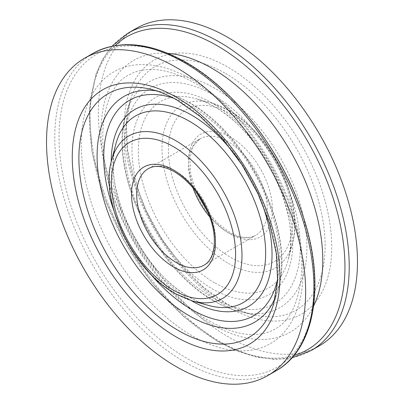 <?xml version="1.0" encoding="UTF-8"?>
<svg xmlns="http://www.w3.org/2000/svg" width="404" height="404" viewBox="0 0 404 404"><rect width="100%" height="100%" fill="white"/><g stroke="black" fill="none" stroke-linecap="round" stroke-linejoin="round"><path stroke-width="0.3" stroke-dasharray="2.02 1.52" d="M319.524 345.718A183.224 105.787 60 0 1 227.912 336.643A183.224 105.787 60 0 1 108.216 175.184A183.224 105.787 60 0 1 136.299 28.361M313.666 305.894A156.828 90.547 60 0 1 211.883 324.346A156.828 90.547 60 0 1 103.293 159.555A156.828 90.547 60 0 1 167.862 53.348M192.981 187.89A55.701 32.158 60 0 1 200.061 138.804A55.701 32.158 60 0 1 227.912 141.562A55.701 32.158 60 0 1 264.302 190.643A55.701 32.158 60 0 1 255.762 235.279A55.701 32.158 60 0 1 227.912 232.517A55.701 32.158 60 0 1 209.711 216.862M230.502 234.017A59.363 34.274 -120 0 0 272.478 209.777A59.363 34.274 -120 0 0 230.502 137.072A59.363 34.274 -120 0 0 188.527 161.307A59.363 34.274 -120 0 0 230.502 234.017M311.282 350.475A183.224 105.787 60 0 1 219.67 341.4A183.224 105.787 60 0 1 99.97 179.942A183.224 105.787 60 0 1 128.058 33.123M115.105 45.617A180.664 104.308 -120 0 0 102.899 193.112A180.664 104.308 -120 0 0 217.201 340.734A180.664 104.308 -120 0 0 293.986 355.444M212.363 297.536A124.336 71.786 60 0 1 124.447 145.258A124.336 71.786 60 0 1 212.363 94.496A124.336 71.786 60 0 1 300.283 246.773A124.336 71.786 60 0 1 212.363 297.536M214.67 88.183A130.431 75.306 -120 0 0 126.412 112.812A130.431 75.306 -120 0 0 214.67 301.182A130.431 75.306 -120 0 0 241.446 312.055A130.431 75.306 -120 0 0 305.904 231.729A130.431 75.306 -120 0 0 214.67 88.183M230.502 113.822A87.84 50.717 60 0 1 292.617 221.402A87.84 50.717 60 0 1 230.502 257.267A87.84 50.717 60 0 1 168.392 149.682A87.84 50.717 60 0 1 230.502 113.822M228.331 263.388A93.804 54.156 -120 0 0 292.501 243.233A93.804 54.156 -120 0 0 228.331 110.206A93.804 54.156 -120 0 0 211.544 103.005A93.804 54.156 -120 0 0 162.544 158.59A93.804 54.156 -120 0 0 228.331 263.388M225.604 73.457A140.738 81.255 60 0 1 324.043 228.346A140.738 81.255 60 0 1 254.49 315.014A140.738 81.255 60 0 1 225.604 303.288A140.738 81.255 60 0 1 130.371 100.035A140.738 81.255 60 0 1 225.604 73.457M227.912 306.934A146.839 84.779 -120 0 0 331.74 246.985A146.839 84.779 -120 0 0 227.912 67.145A146.839 84.779 -120 0 0 124.084 127.093A146.839 84.779 -120 0 0 227.912 306.934M214.534 282.734A107.742 62.206 60 0 1 138.971 162.363A107.742 62.206 60 0 1 195.248 98.52A107.742 62.206 60 0 1 214.534 106.792A107.742 62.206 60 0 1 288.239 259.585A107.742 62.206 60 0 1 214.534 282.734M212.363 103.177A113.706 65.65 -120 0 0 131.962 149.596A113.706 65.65 -120 0 0 212.363 288.855A113.706 65.65 -120 0 0 292.769 242.435A113.706 65.65 -120 0 0 212.363 103.177M207.818 212.075L218.362 223.836L229.745 232.335C240.511 238.163 249.182 239.143 255.762 235.279L203.939 265.196A55.701 32.158 -120 0 0 212.474 220.564A55.701 32.158 -120 0 0 176.088 171.483A55.701 32.158 -120 0 0 148.238 168.721L200.061 138.804L193.218 146.097L189.799 158.383L190.744 174.366L196.182 191.925M186.799 63.266A180.664 104.308 60 0 1 314.549 284.527A180.664 104.308 60 0 1 186.799 358.287A180.664 104.308 60 0 1 59.055 137.022A180.664 104.308 60 0 1 186.799 63.266M92.718 53.525A183.224 105.787 -120 0 0 64.635 200.344A183.224 105.787 -120 0 0 184.33 361.802A183.224 105.787 -120 0 0 275.942 370.877M277.689 278.452A124.336 71.786 -120 0 0 191.637 106.464A124.336 71.786 -120 0 0 173.639 98.222M113.797 210.247A124.336 71.786 -120 0 0 150.753 274.26M156.156 90.794A130.431 75.306 60 0 1 162.554 91.945A130.431 75.306 60 0 1 189.33 102.818A130.431 75.306 60 0 1 277.588 291.188A130.431 75.306 60 0 1 275.387 297.304M192.456 300.995A93.804 54.156 60 0 1 175.669 293.794A93.804 54.156 60 0 1 111.499 160.767M273.629 303.965A140.738 81.255 -120 0 0 178.396 100.712A140.738 81.255 -120 0 0 149.51 88.986L162.554 91.945C171.67 94.036 180.856 97.758 190.117 103.111C249.778 135.451 297.071 235.583 277.588 291.188L273.629 303.965M115.761 144.415A107.742 62.206 -120 0 0 189.466 297.208A107.742 62.206 -120 0 0 208.752 305.48C202.747 303.828 196.536 301.162 190.117 297.47C142.198 272.291 101.874 187.87 115.761 144.415M191.415 300.697A113.706 65.65 60 0 1 111.231 161.822M192.117 79.654A156.828 90.547 60 0 1 303.01 271.73A156.828 90.547 60 0 1 192.117 335.759A156.828 90.547 60 0 1 81.219 143.683A156.828 90.547 60 0 1 192.117 79.654M238.784 160.004A113.706 65.65 60 0 1 256.762 191.143M209.328 320.958C228.194 331.487 244.657 335.911 258.732 334.224C264.943 333.512 270.463 331.755 275.291 328.942C289.148 321.362 297.642 305.05 300.778 280.007C309.449 217.12 254.838 115.019 194.672 83.042C175.806 72.513 159.343 68.089 145.268 69.776C139.057 70.488 133.537 72.245 128.709 75.058C102.399 87.476 92.385 143.773 116.413 204.182C134.699 253.232 172.427 300.182 209.328 320.958M291.956 357.813L274.735 359.363L256.373 357.096L237.274 351.116L217.837 341.582L183.194 316.125L151.187 281.709L124.084 240.819L103.853 196.42L91.95 151.707L89.259 109.868L96.056 73.836L102.944 58.817L112.044 46.187M213.883 300.889C154.222 268.549 106.929 168.417 126.412 112.812L130.371 100.035L126.407 123.402L127.72 150.697L134.375 180.26L146.041 210.353L162.08 239.264L181.588 265.377L203.459 287.224L226.392 303.576C236.108 309.161 245.47 312.974 254.49 315.014L241.446 312.055C232.33 309.964 223.144 306.242 213.883 300.889M228.987 110.469C270.983 133.396 304.535 202.369 292.501 243.233L288.239 259.585C302.126 216.13 261.802 131.709 213.883 106.53C207.464 102.838 201.253 100.172 195.248 98.52L211.544 103.005L228.987 110.469"/><path stroke-width="0.61" d="M311.282 350.475A183.224 105.787 60 0 0 339.365 203.656A183.224 105.787 60 0 0 219.67 42.198A183.224 105.787 60 0 0 128.058 33.123L136.299 28.361A183.224 105.787 60 0 1 227.912 37.436A183.224 105.787 60 0 1 347.612 198.894A183.224 105.787 60 0 1 319.524 345.718L311.282 350.475L291.956 357.813M176.088 67.357A183.224 105.787 60 0 1 295.784 228.816A183.224 105.787 60 0 1 267.701 375.639A183.224 105.787 60 0 1 176.088 366.564A183.224 105.787 60 0 1 56.388 205.106A183.224 105.787 60 0 1 84.476 58.282A183.224 105.787 60 0 1 176.088 67.357M167.862 53.348A156.828 90.547 60 0 1 211.883 68.241A156.828 90.547 60 0 1 313.666 305.894M293.986 355.444A180.664 104.308 -120 0 0 338.365 216.438A180.664 104.308 -120 0 0 217.201 45.713A180.664 104.308 -120 0 0 115.105 45.617M176.088 262.438A55.701 32.158 -120 0 0 203.939 265.196C214.665 259.898 218.266 238.355 209.211 215.519C201.106 195.632 189.451 181.017 174.255 171.665C163.489 165.837 154.818 164.857 148.238 168.721A55.701 32.158 -120 0 0 139.698 213.357A55.701 32.158 -120 0 0 176.088 262.438M173.498 169.983A59.363 34.274 60 0 1 215.473 242.693A59.363 34.274 60 0 1 173.498 266.928A59.363 34.274 60 0 1 131.522 194.223A59.363 34.274 60 0 1 173.498 169.983M92.718 53.525C119.271 39.279 150.419 42.243 186.163 62.418C235.204 90.132 282.391 152.01 302.697 214.958C325.932 283.517 315.549 348.97 275.942 370.877A183.224 105.787 -120 0 0 304.03 224.058A183.224 105.787 -120 0 0 184.33 62.6A183.224 105.787 -120 0 0 92.718 53.525L84.476 58.282M173.639 98.222A124.336 71.786 -120 0 0 113.797 210.247M150.753 274.26A124.336 71.786 -120 0 0 191.637 309.504A124.336 71.786 -120 0 0 277.689 278.452M275.387 297.304A130.431 75.306 60 0 1 189.33 315.817A130.431 75.306 60 0 1 98.652 176.447A130.431 75.306 60 0 1 156.156 90.794M173.498 290.178A87.84 50.717 -120 0 0 235.608 254.318A87.84 50.717 -120 0 0 173.498 146.733A87.84 50.717 -120 0 0 111.383 182.598A87.84 50.717 -120 0 0 173.498 290.178M175.669 140.612A93.804 54.156 60 0 1 241.456 245.41A93.804 54.156 60 0 1 192.456 300.995L208.752 305.48A107.742 62.206 -120 0 0 265.029 241.637A107.742 62.206 -120 0 0 189.466 121.266A107.742 62.206 -120 0 0 115.761 144.415L111.499 160.767A93.804 54.156 60 0 1 175.669 140.612M178.396 330.543A140.738 81.255 -120 0 0 273.629 303.965L277.593 280.598L276.28 253.303L269.625 223.74L257.959 193.647L241.92 164.736L222.412 138.623L200.541 116.776L177.608 100.424C167.892 94.839 158.53 91.026 149.51 88.986A140.738 81.255 -120 0 0 79.957 175.654A140.738 81.255 -120 0 0 178.396 330.543M176.088 97.066A146.839 84.779 60 0 1 279.916 276.907A146.839 84.779 60 0 1 176.088 336.855A146.839 84.779 60 0 1 72.26 157.015A146.839 84.779 60 0 1 176.088 97.066M256.762 191.143A113.706 65.65 60 0 1 263.241 291.547A113.706 65.65 60 0 1 191.637 300.823A113.706 65.65 60 0 1 191.415 300.697M111.231 161.822A113.706 65.65 60 0 1 191.637 115.145A113.706 65.65 60 0 1 238.784 160.004M209.711 216.862A55.701 32.158 60 0 1 192.981 187.89M111.499 160.767C99.465 201.631 133.017 270.604 175.013 293.531L192.456 300.995M267.701 375.639L275.942 370.877M128.058 33.123L112.044 46.187M196.182 191.925L207.818 212.075"/></g></svg>
